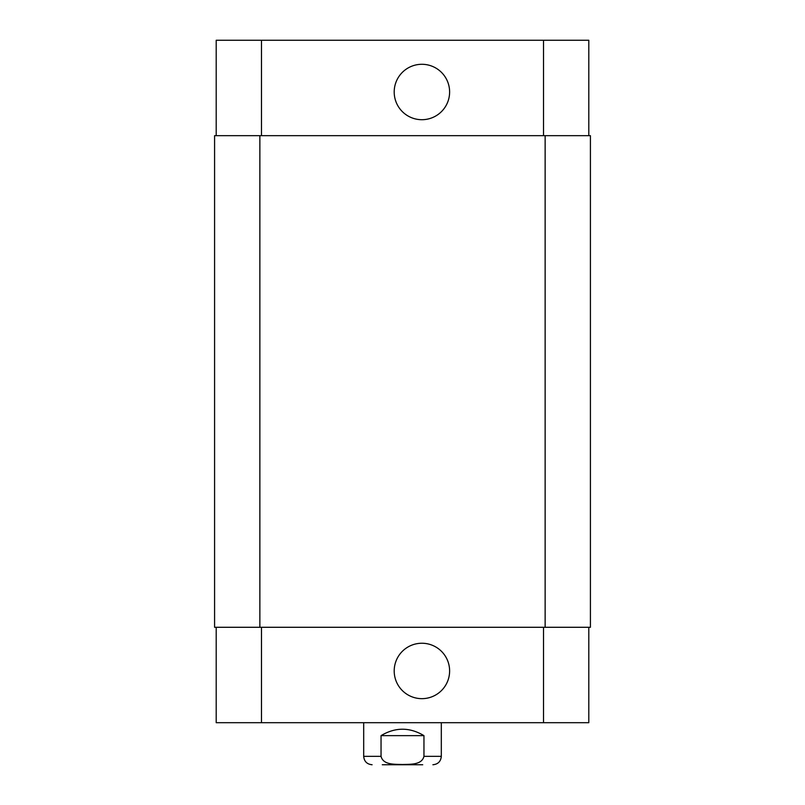 <?xml version="1.0" encoding="UTF-8"?>
<svg xmlns="http://www.w3.org/2000/svg" width="805" height="805" viewBox="0 0 805 805"><rect width="100%" height="100%" fill="white"/><g stroke="black" fill="none" stroke-linecap="round" stroke-linejoin="round"><path stroke-width="1.21" d="M423.953 735.639L423.953 756.338C421.719 765.283 409.815 764.136 402.5 764.519C395.185 764.136 383.281 765.283 381.047 756.338L381.047 735.639L423.953 735.639C409.654 727.086 395.346 727.086 381.047 735.639M422.716 764.75L382.284 764.75M441.311 722.699L441.311 756.338C440.818 761.45 438.011 764.247 432.899 764.75M394.198 92.001A27.702 27.702 0 0 1 435.757 68.002A27.702 27.702 0 0 1 435.757 115.99A27.702 27.702 0 0 1 394.198 92.001M394.198 670.957A27.702 27.702 0 0 1 435.757 646.958A27.702 27.702 0 0 1 435.757 694.946A27.702 27.702 0 0 1 394.198 670.957M588.797 135.663L588.797 40.25L216.203 40.25L216.203 135.663M588.797 627.286L588.797 722.699L216.203 722.699L216.203 627.286M545.136 627.286L590.417 627.286L590.417 135.663L214.583 135.663L214.583 627.286L545.136 627.286L545.136 135.663M441.311 756.338L423.953 756.338M381.047 756.338L363.689 756.338C364.182 761.45 366.989 764.247 372.101 764.75M261.484 627.286L261.484 722.699M543.516 627.286L543.516 722.699M261.484 135.663L261.484 40.25M543.516 135.663L543.516 40.25M259.864 135.663L259.864 627.286M363.689 722.699L363.689 756.338"/></g></svg>
